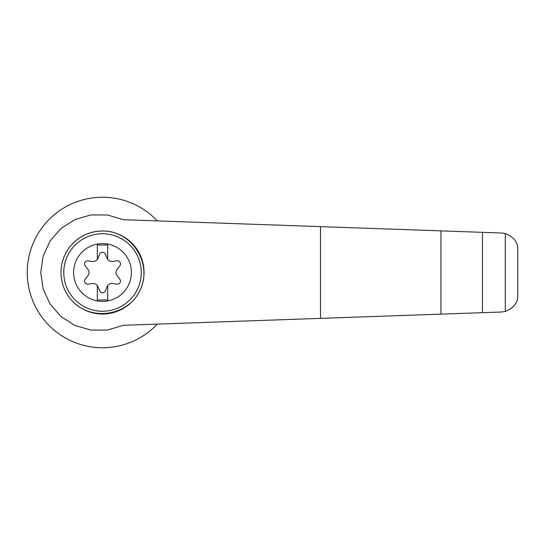 <?xml version="1.0" encoding="UTF-8"?>
<svg xmlns="http://www.w3.org/2000/svg" width="545" height="545" viewBox="0 0 545 545"><rect width="100%" height="100%" fill="white"/><g stroke="black" fill="none" stroke-linecap="round" stroke-linejoin="round"><path stroke-width="0.82" d="M123.415 219.703L107.494 214.975L90.886 214.928L74.938 219.56L60.945 228.498L50.051 241.013L43.137 256.089L40.766 272.5L43.137 288.911L50.051 303.987L60.945 316.502L74.938 325.44L90.886 330.072L107.494 330.025L123.415 325.297L440.932 314.131L440.932 230.869L123.415 219.703M157.294 220.895A75.264 75.264 0 0 0 49.827 218.756A75.264 75.264 0 0 0 49.827 326.244A75.264 75.264 0 0 0 157.294 324.105M440.932 314.131L501.727 311.992L505.29 311.474L505.29 233.526L501.727 233.008L440.932 230.869M505.29 311.474C513.799 308.027 517.954 302.666 517.75 295.39L517.75 249.61C517.954 242.334 513.799 236.973 505.29 233.526M482.454 312.666L482.454 232.334M71.749 244.61C80.088 235.753 90.347 231.209 102.514 230.978C131.372 230.494 152.607 263.14 140.474 289.327C129.226 315.902 90.77 322.095 71.749 300.39M102.514 230.978A41.522 41.522 0 0 1 138.471 293.264A41.522 41.522 0 0 1 66.551 293.264A41.522 41.522 0 0 1 102.514 230.978A41.522 41.522 0 0 1 138.471 293.264A41.522 41.522 0 0 1 66.551 293.264A41.522 41.522 0 0 1 102.514 230.978M102.514 243.601A28.899 28.899 0 0 1 127.537 286.949A28.899 28.899 0 0 1 77.485 286.949A28.899 28.899 0 0 1 102.514 243.601M97.323 285.566A5.191 5.191 0 0 0 92.452 283.543L88.106 284.149A3.113 3.113 0 0 1 85.224 279.149L87.922 275.695A5.191 5.191 0 0 0 87.922 269.305L85.224 265.851A3.113 3.113 0 0 1 88.106 260.851L92.452 261.457A5.191 5.191 0 0 0 97.323 259.434L97.323 244.991L107.706 244.991L107.706 259.434A5.191 5.191 0 0 0 112.577 261.457L116.916 260.851A3.113 3.113 0 0 1 119.805 265.851L117.107 269.305A5.191 5.191 0 0 0 117.107 275.695L119.805 279.149A3.113 3.113 0 0 1 116.916 284.149L112.577 283.543A5.191 5.191 0 0 0 107.045 286.731L105.396 290.798A3.113 3.113 0 0 1 99.626 290.798L97.977 286.731A5.191 5.191 0 0 0 97.323 285.566L97.323 300.009L107.706 300.009L107.706 285.566M97.323 259.434A5.191 5.191 0 0 0 97.977 258.269L99.626 254.202A3.113 3.113 0 0 1 105.396 254.202L107.045 258.269A5.191 5.191 0 0 0 107.706 259.434M320.514 318.362L320.514 226.638M102.514 233.744A38.756 38.756 0 0 1 136.073 291.875A38.756 38.756 0 0 1 68.949 291.875A38.756 38.756 0 0 1 102.514 233.744"/></g></svg>
